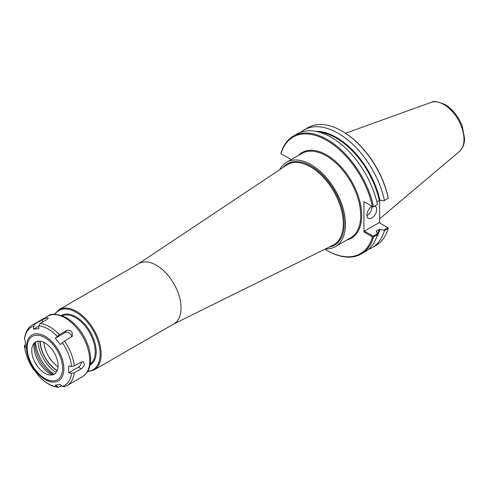 <?xml version="1.0" encoding="UTF-8"?>
<svg xmlns="http://www.w3.org/2000/svg" width="489" height="489" viewBox="0 0 489 489"><rect width="100%" height="100%" fill="white"/><g stroke="black" fill="none" stroke-linecap="round" stroke-linejoin="round"><path stroke-width="0.73" d="M87.519 371.756L93.906 370.063L173.809 323.932A34.878 20.135 -120 0 0 181.034 307.96A34.878 20.135 -120 0 0 165.808 272.862A34.878 20.135 -120 0 0 138.931 263.522L59.028 309.653L54.371 314.335M325.515 248.895A48.723 28.13 -120 0 0 335.387 246.633A48.723 28.13 -120 0 0 345.472 224.329A48.723 28.13 -120 0 0 324.207 175.294A48.723 28.13 -120 0 0 286.664 162.244A48.723 28.13 -120 0 0 279.769 169.659M291.181 159.634L280.93 153.717L280.986 153.198A68.008 39.267 -120 0 1 293.247 136.168A68.008 39.267 -120 0 1 373.517 206.621L373.101 206.926L363.95 201.645L363.95 232L372.502 236.939L373.517 236.933L377.429 234.677L377.337 233.76L373.156 236.181L364.439 231.15L379.14 222.66L388.272 227.935L388.217 228.449A68.008 39.267 -120 0 1 375.955 245.478L372.141 247.678A68.008 39.267 -120 0 0 384.403 230.649L388.217 228.449M324.904 249.201A67.311 38.863 -120 0 0 326.756 250.313A67.311 38.863 -120 0 0 372.502 236.939M372.502 206.584A67.311 38.863 -120 0 0 326.756 140.392A67.311 38.863 -120 0 0 281.01 153.76M326.756 250.313L327.251 250.594A68.008 39.267 -120 0 0 361.255 253.968A68.008 39.267 -120 0 0 373.517 236.933M361.255 253.968L365.167 251.707A68.008 39.267 -120 0 0 377.429 234.677M368.474 249.384A68.008 39.267 -120 0 0 372.141 247.678M387.856 227.691L383.767 230.05L384.403 230.649M383.767 230.05L379.268 229.518L376.42 231.163L377.337 233.76M376.817 201.719L379.953 200.203L383.767 200.832L388.272 198.167L388.193 197.532A67.311 38.863 -120 0 0 342.447 131.339L341.952 131.052A68.008 39.267 -120 0 0 307.948 127.684L304.134 129.885A68.008 39.267 -120 0 0 300.827 132.207M379.635 200.197L379.635 222.947M388.272 198.167L383.767 200.832M384.403 200.337A68.008 39.267 -120 0 0 304.134 129.885M388.217 198.137A68.008 39.267 -120 0 0 341.952 131.052M364.439 201.933L363.95 201.645M373.517 206.621L377.337 204.543L373.101 206.926M377.429 204.365A68.008 39.267 -120 0 0 297.159 133.913L293.247 136.168M376.279 231.621A63.649 36.748 -120 0 0 376.42 231.163L376.249 231.56M373.156 236.181L373.101 236.694M363.95 232L364.439 231.15M366.872 215.521A6.974 4.028 120 0 0 372.135 206.798A6.974 4.028 120 0 0 372.123 206.419M374.757 206.034A6.974 4.028 -60 0 1 375.277 206.254A6.974 4.028 -60 0 1 376.726 209.451A6.974 4.028 -60 0 1 373.682 216.468A6.974 4.028 -60 0 1 368.303 218.338A6.974 4.028 -60 0 1 366.86 215.142A6.974 4.028 -60 0 1 372.178 206.395M379.635 218.84L459.483 151.413A28.454 16.43 -120 0 0 460.027 150.912A28.454 16.43 -120 0 0 463.982 139.359A28.454 16.43 -120 0 0 443.859 104.512A28.454 16.43 -120 0 0 431.879 102.164A28.454 16.43 -120 0 0 431.176 102.384L345.546 133.246M61.706 385.748L58.38 387.3L55.3 385.063L60.422 384.605L62.341 386.316L64.548 386.61M34.144 369.88L38.955 376.279M34.939 323.962L41.932 319.922L47.366 317.758L48.338 318.033L47.06 319.47L40.061 323.504L38.851 325.772L38.723 328.669L33.594 329.128L33.723 326.23L34.939 323.962A34.878 20.135 -120 0 0 32.305 325.081C28.203 327.184 25.581 331.744 24.45 338.761L25.306 340.919L25.306 347.752L24.45 345.796C25.391 354.073 28.49 362.086 33.747 369.849M33.723 369.794A33.484 19.334 -120 0 1 24.542 346.126L25.257 344.568M33.594 329.128L38.839 326.102M55.3 338.235L59.42 334.684L66.418 330.643C68.399 329.751 70.269 330.203 72.03 331.994L72.415 336.224L64.548 341.059L60.422 344.617L55.3 338.235L65.025 332.624A4.187 3.301 -144.9 0 1 69.444 333.082A4.187 3.301 -144.9 0 1 71.467 337.062M74.224 366.004L81.223 361.964L83.405 361.811L84.359 363.779C84.126 365.919 83.081 367.594 81.223 368.798L74.224 372.838L71.522 373.254L68.711 372.814L68.711 365.974L71.522 366.42L74.224 366.004A34.878 20.135 -120 0 0 64.548 341.059M81.394 361.872A4.187 2.414 -60 0 1 78.442 367.196L68.711 372.814M58.044 365.668A18.588 10.734 -120 0 0 47.286 344.531A18.588 10.734 -120 0 0 32.622 345.576A18.588 10.734 -120 0 0 31.754 350.491A18.588 10.734 -120 0 0 49.591 374.971A18.588 10.734 -120 0 0 58.044 365.668M34.096 343.199A22.781 13.154 -120 0 0 33.924 345.821A22.781 13.154 -120 0 0 52.39 374.88M34.853 342.496A25.251 14.578 -120 0 0 34.841 343.272A25.251 14.578 -120 0 0 53.374 374.58M35.489 342.049A28.6 16.51 -120 0 0 54.077 374.244M38.038 341.175A26.767 15.452 -120 0 0 56.113 372.477M138.607 263.705L286.56 165.129A46.302 26.736 60 0 1 322.52 176.425A46.302 26.736 60 0 1 343.296 223.614A46.302 26.736 60 0 1 332.832 245.276L173.485 324.115M329.244 247.049A46.999 27.133 -120 0 0 344.256 223.626A46.999 27.133 -120 0 0 320.533 173.155A46.999 27.133 -120 0 0 283.229 167.348M39.982 341.163A25.11 14.499 -120 0 0 57.091 370.803M40.208 341.194A24.78 14.309 -120 0 0 57.182 370.589M43.918 342.379A22.017 12.714 -120 0 0 58.008 366.787M93.906 370.063A34.878 20.135 -120 0 0 101.131 354.097A34.878 20.135 -120 0 0 76.467 311.377A34.878 20.135 -120 0 0 59.028 309.653M87.788 371.31A34.181 19.731 -120 0 0 100.141 354.097A34.181 19.731 -120 0 0 75.972 312.233A34.181 19.731 -120 0 0 54.89 314.323M90.092 365.008A28.6 16.51 -120 0 0 96.199 351.817A28.6 16.51 -120 0 0 75.972 316.793A28.6 16.51 -120 0 0 61.498 315.478M90.263 364.048A27.904 16.106 -120 0 0 95.208 351.817A27.904 16.106 -120 0 0 75.483 317.642A27.904 16.106 -120 0 0 62.415 315.815M346.982 239.934A49.42 28.533 -120 0 0 360.051 202.318A49.42 28.533 -120 0 0 326.756 155.001A49.42 28.533 -120 0 0 298.259 155.545M376.713 236.914A63.998 36.95 -120 0 0 379.953 229.42M379.953 200.203A63.998 36.95 -120 0 0 315.741 131.309M335.387 246.633L350.625 237.831A48.723 28.13 -120 0 0 360.717 215.527A48.723 28.13 -120 0 0 326.267 155.857A48.723 28.13 -120 0 0 301.902 153.442L286.664 162.244M377.404 234.414A63.649 36.748 -120 0 0 379.268 229.518M379.268 200.301A63.649 36.748 -120 0 0 318.81 132.012M41.932 319.922L42.726 321.97M66.418 330.643L65.025 332.624M64.145 386.781L67.182 385.491L82.562 376.609A34.878 20.135 -120 0 0 89.787 360.644A34.878 20.135 -120 0 0 65.123 317.929A34.878 20.135 -120 0 0 47.684 316.2L32.305 325.081M59.42 334.684A34.878 20.135 -120 0 0 40.061 323.504M67.182 385.491A34.878 20.135 -120 0 0 74.224 372.838M63.87 368.73A26.455 15.275 -120 0 0 45.165 336.328A26.455 15.275 -120 0 0 26.455 347.129A26.455 15.275 -120 0 0 45.165 379.531A26.455 15.275 -120 0 0 63.87 368.73M38.851 376.169A33.484 19.334 -120 0 0 57.213 386.775M62.341 386.316A33.484 19.334 -120 0 0 71.522 373.254M71.522 366.42A33.484 19.334 -120 0 0 62.341 342.752M57.213 336.377A33.484 19.334 -120 0 0 38.851 325.772M33.723 326.23A33.484 19.334 -120 0 0 24.542 339.293M81.223 368.798L78.442 367.196M62.623 368.315A25.061 14.468 -120 0 0 44.902 337.618A25.061 14.468 -120 0 0 27.182 347.85A25.061 14.468 -120 0 0 44.902 378.547A25.061 14.468 -120 0 0 62.623 368.315M460.021 150.912C463.052 147.751 464.562 143.564 464.55 138.35L462.294 126.345C458.578 116.626 452.845 109.371 445.1 104.573C437.955 101.578 433.547 100.771 431.879 102.164M58.38 387.3C51.632 386.53 45.135 382.844 38.888 376.243M82.562 376.609C87.678 373.364 90.355 367.991 90.587 360.485C90.709 355.723 89.86 350.705 88.032 345.436C83.436 333.07 76.266 323.852 66.516 317.789C57.274 313.706 50.997 313.18 47.684 316.2"/></g></svg>
